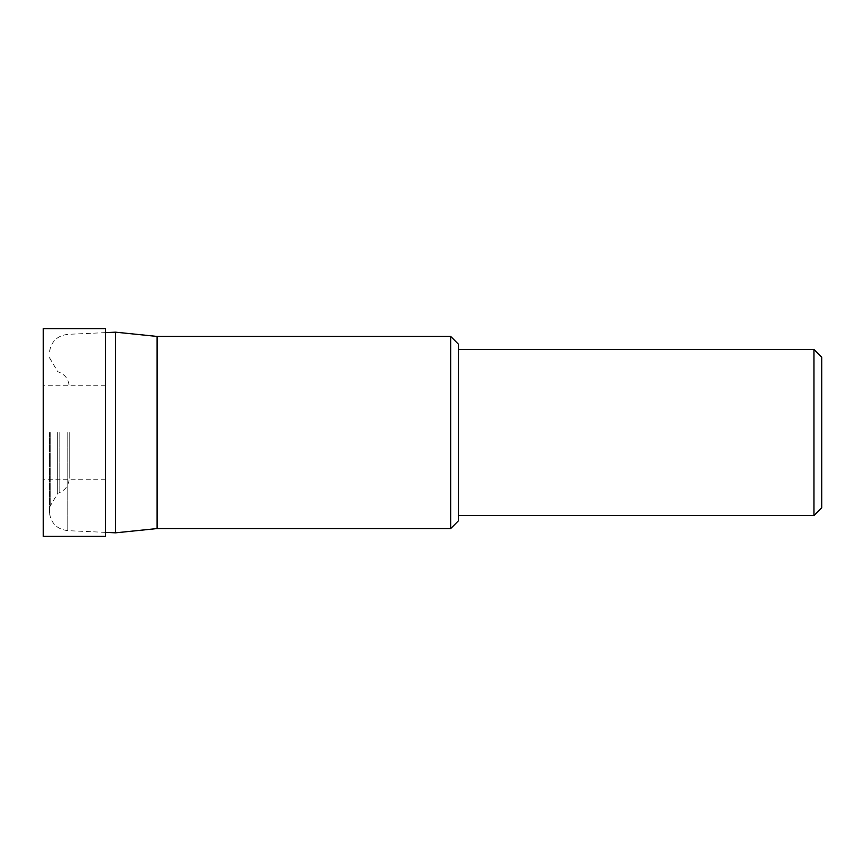 <?xml version="1.0" encoding="UTF-8"?>
<svg xmlns="http://www.w3.org/2000/svg" width="865" height="865" viewBox="0 0 865 865"><rect width="100%" height="100%" fill="white"/><g stroke="black" fill="none" stroke-linecap="round" stroke-linejoin="round"><path stroke-width="0.65" stroke-dasharray="4.33 3.24" d="M49.467 432.5L49.467 512.945L49.467 432.5M157.106 528.569L157.106 336.431M115.586 532.829L115.586 332.171M450.665 528.569L450.665 336.431M458.45 344.216L458.45 520.784M813.965 349.46L813.965 515.54M69.2 432.5L69.2 478.237L69.2 432.5M57.728 432.5L57.728 493.331L57.728 432.5M821.75 357.245L821.75 507.755M105.53 328.7L105.53 536.3M43.25 328.7L43.25 536.3M105.53 432.5L105.53 479.21L105.53 432.5M43.25 432.5L43.25 479.21L43.25 432.5M67.827 432.5L67.827 530.656L67.827 432.5M59.144 432.5L59.144 492.791L59.144 432.5M50.235 432.5L50.235 505.344L50.235 432.5M105.53 532.375L67.827 530.656C57.241 529.38 51.122 523.476 49.467 512.945M105.53 332.625L67.827 334.344C57.241 335.62 51.122 341.524 49.467 352.055M49.467 507.312L57.728 493.331L59.144 492.791C65.502 490.022 68.865 485.168 69.2 478.237M49.467 357.688L57.728 371.669L59.144 372.21C65.502 374.978 68.865 379.832 69.2 386.763M105.53 385.79L43.25 385.79M105.53 479.21L43.25 479.21"/><path stroke-width="1.3" d="M157.106 432.5L157.106 528.569L115.586 532.829L115.586 332.171L157.106 336.431L157.106 432.5M157.106 336.431L450.665 336.431L450.665 528.569L157.106 528.569M813.965 349.46L821.75 357.245L821.75 507.755L813.965 515.54L813.965 349.46L458.45 349.46M450.665 528.569L458.45 520.784L458.45 344.216L450.665 336.431M105.53 536.3L105.53 328.7L43.25 328.7L43.25 536.3L105.53 536.3M105.53 532.375L115.586 532.829M105.53 332.625L115.586 332.171M813.965 515.54L458.45 515.54"/></g></svg>
